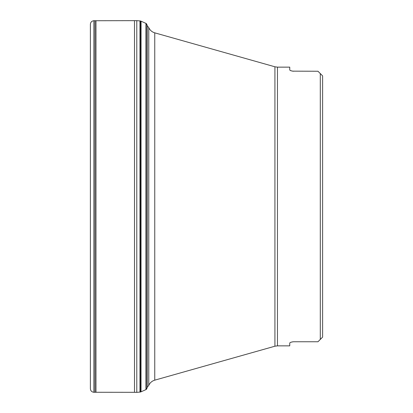 <?xml version="1.0" encoding="UTF-8"?>
<svg xmlns="http://www.w3.org/2000/svg" width="413" height="413" viewBox="0 0 413 413"><rect width="100%" height="100%" fill="white"/><g stroke="black" fill="none" stroke-linecap="round" stroke-linejoin="round"><path stroke-width="0.62" d="M320.292 73.571L322.615 75.894L320.292 73.571L320.292 339.429L322.615 337.106L322.615 75.894L317.969 71.248L292.518 71.144M277.453 67.143L274.924 66.792L274.924 346.208L277.453 345.857L277.453 67.143L289.75 67.143L289.75 69.926C289.911 70.489 291.15 70.928 293.467 71.248M291.423 70.871L290.174 70.386M289.802 342.919L290.174 342.614M291.423 342.129L292.518 341.856M293.436 341.752L293.467 341.752C291.144 342.072 289.905 342.511 289.75 343.074L289.75 345.857L277.453 345.857M320.292 339.429L322.615 337.106L317.969 341.752L293.467 341.752M141.06 391.803L145.949 389.614L145.949 23.386L141.06 21.197L141.024 391.818L140.921 21.146L140.921 391.854L140.983 21.166M140.327 20.955L140.017 20.924L140.017 392.076L140.327 392.045L140.327 20.955L140.921 21.146M139.961 392.082L139.961 20.918L136.786 20.65L136.786 392.35L139.961 392.082M94.975 20.727L94.975 392.273L93.88 392.267L93.88 20.733L136.786 20.65M93.88 370.291L93.88 42.709M90.385 24.45L90.385 388.55M274.924 66.792L154.751 32.839L154.751 380.161L274.924 346.208M147.333 387.182L148.773 385.355L148.773 27.645L147.333 25.818M146.3 206.5L146.3 23.541L147.333 25.451L147.333 387.549L146.3 389.459L146.3 206.5M94.975 392.273L134.499 392.314L134.499 20.686M95.981 392.273L95.981 20.727M148.773 385.355C149.991 382.732 151.984 381.003 154.751 380.161M148.773 27.645C149.991 30.268 151.984 31.997 154.751 32.839M145.949 389.614L146.3 389.459M145.949 23.386L146.3 23.541M140.327 392.045L140.921 391.854M134.499 392.314L136.786 392.35M93.756 392.267C91.629 391.942 90.509 390.713 90.385 388.571L90.385 24.429C90.509 22.287 91.629 21.058 93.756 20.733"/></g></svg>
